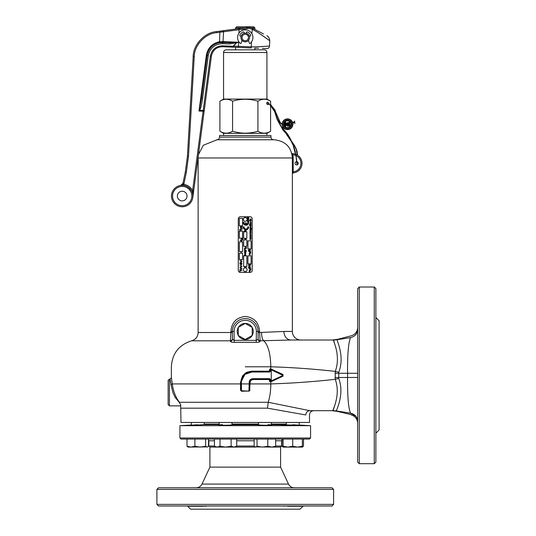 <?xml version="1.0" encoding="UTF-8"?>
<svg xmlns="http://www.w3.org/2000/svg" width="536" height="536" viewBox="0 0 536 536"><rect width="100%" height="100%" fill="white"/><g stroke="black" fill="none" stroke-linecap="round" stroke-linejoin="round"><path stroke-width="0.8" d="M214.447 446.233L217.227 447.091L215.941 447.091L214.447 446.233L214.447 439.064M254.165 439.064L254.165 446.233L254.935 446.897L255.605 447.091L257.046 446.233L262.419 447.091L267.792 446.233L271.732 447.091L280.583 447.091L280.583 467.117L209.911 467.117L209.911 447.091L217.227 447.091L220.015 446.233L225.576 447.091L231.137 446.233L233.924 447.091L236.704 446.233L236.704 439.064M231.137 446.233L231.137 439.064M220.015 446.233L220.015 439.064M217.227 447.091L235.21 447.091L236.704 446.233M238.286 327.429L238.286 335.462L245.247 339.482L252.208 335.462L252.208 327.429L245.247 323.409L238.286 327.429A8.033 8.033 0 0 1 245.233 323.416A8.033 8.033 0 0 0 238.286 335.449A8.033 8.033 0 0 1 238.286 327.436M245.254 323.416A8.033 8.033 0 0 1 252.195 327.422A8.033 8.033 0 0 0 245.254 323.416M252.208 327.436A8.033 8.033 0 0 1 252.208 335.449A8.033 8.033 0 0 0 252.208 327.436M252.195 335.469A8.033 8.033 0 0 1 245.254 339.476A8.033 8.033 0 0 0 252.195 335.469M245.233 339.476A8.033 8.033 0 0 1 238.292 335.469A8.033 8.033 0 0 0 245.233 339.476M251.103 239.177L249.93 239.666L250.774 239.156L249.93 238.775L250.774 238.379L249.93 237.87L251.103 238.366L250.258 238.768L251.103 239.177M251.103 237.368L249.93 237.85L250.774 237.348L249.93 236.966L250.774 236.564L249.93 236.061L251.103 236.55L250.258 236.959L251.103 237.368M251.103 235.552L249.93 236.041L250.774 235.532L249.93 235.15L250.774 234.755L249.93 234.245L251.103 234.741L250.258 235.143L251.103 235.552M251.103 233.468L249.93 233.468L249.91 232.872L251.103 232.436L250.051 232.899L251.103 233.468M251.103 232.128L249.93 231.981L251.103 232.128M250.975 231.103L250.801 230.54L251.123 231.083L250.52 231.673L249.91 231.083L250.547 230.48L250.547 231.532L250.975 231.103M250.399 231.512L250.399 230.621L250.051 231.07L250.399 231.512M250.071 230.292L249.93 229.408L250.955 230.091L251.103 229.428L251.103 230.353L250.071 229.676L250.071 230.292M250.131 228.215L251.216 228.115L251.552 228.664L251.183 229.267L251.411 228.678L250.875 228.215L251.103 228.684L250.513 229.287L249.91 228.678L250.131 228.215M250.051 228.664L250.52 229.14L250.955 228.678L250.506 228.215L250.051 228.664M250.104 227.619L249.91 227.177L250.52 226.567L251.123 227.177L250.104 227.619M250.051 227.177L250.52 227.639L250.975 227.177L250.52 226.708L250.051 227.177M249.454 225.227L251.103 225.087L251.123 225.71L250.513 226.319L249.91 225.703L250.158 225.227L249.454 225.227M250.051 225.703L250.513 226.179L250.975 225.703L250.52 225.227L250.051 225.703M251.103 224.758L249.454 224.611L250.406 224.611L249.93 223.867L250.486 224.49L251.103 223.807L250.56 224.611L251.103 224.758M249.93 222.594L251.103 222.447L251.123 223.07L250.513 223.686L249.93 222.594M250.051 223.063L250.513 223.539L250.975 223.07L250.52 222.594L250.051 223.063M249.454 220.47L251.103 220.33L251.123 220.953L250.513 221.562L249.91 220.946L250.158 220.47L249.454 220.47M250.051 220.946L250.513 221.422L250.975 220.946L250.52 220.47L250.051 220.946M250.975 219.465L250.801 218.909L251.123 219.452L250.52 220.041L249.91 219.445L250.547 218.842L250.547 219.894L250.975 219.465M250.399 219.881L250.399 218.99L250.051 219.438L250.399 219.881M245.95 225.247A2.68 2.68 0 0 0 248.604 222.232L247.793 222.232A1.876 1.876 0 0 1 246.352 224.403L246.352 222.842L245.548 222.842L245.548 224.403A1.876 1.876 0 0 1 244.108 222.232L243.29 222.232A2.68 2.68 0 0 0 245.95 225.247M238.286 218.889L238.286 270.285A2.144 2.144 0 0 0 240.43 272.429L250.071 272.429A2.144 2.144 0 0 0 252.208 270.285L252.208 218.889A2.144 2.144 0 0 0 250.071 216.745L240.43 216.745A2.144 2.144 0 0 0 238.286 218.889M245.421 247.786L246.299 247.465L246.634 247.813L246.48 248.148L246.305 247.612L245.729 248.081L245.421 247.786M239.358 259.578L242.574 259.578L242.574 253.153L239.358 253.153L239.358 259.578M239.358 251.545L242.574 251.545L242.574 241.91L239.358 241.91L239.358 251.545M239.358 238.158L242.574 238.158L242.574 231.204L239.358 231.204L239.358 238.158M243.645 266.539L246.855 266.539L246.855 255.826L243.645 255.826L243.645 266.539M247.927 263.859L251.136 263.859L251.136 255.826L247.927 255.826L247.927 263.859M247.927 248.871L251.136 248.871L251.136 240.838L247.927 240.838L247.927 248.871M239.358 225.844L242.574 225.844L242.574 218.353L239.358 218.353L239.358 225.844M242.821 239.371L241.354 239.016L242.165 238.5L242.976 239.016L242.821 239.371M242.165 239.324L242.795 239.016L242.165 238.701L241.535 239.016L242.165 239.324M249.528 270.807L249.14 270.499L250.252 270.559L249.689 271.725L249.113 271.236L249.528 270.807M249.662 270.854L249.207 271.229L249.722 271.504L250.165 271.223L249.662 270.854M242.017 270.62L240.121 270.928L239.88 271.611L239.88 269.936L240.121 270.62L242.017 270.62M241.093 268.261L239.88 267.96L241.106 267.96L242.044 268.777L241.106 269.608L239.88 269.608L241.77 268.804L241.093 268.261M242.017 266.546L239.88 267.739L241.756 266.707L239.88 265.682L242.017 266.546M241.388 264.858L241.14 265.655L241.388 264.858M242.044 263.712L241.28 264.61L241.796 263.725L241.428 263.236L240.436 264.529L239.847 263.786L240.483 262.988L240.095 263.772L240.604 264.148L241.414 262.935L242.044 263.712M242.017 261.601L239.88 262.794L241.756 261.769L239.88 260.737L242.017 261.601M241.388 259.913L241.14 260.71L241.388 259.913M250.908 269.749L249.743 270.231L250.66 269.849L249.743 269.668L250.64 269.307L249.743 268.918L250.908 269.199L250.011 269.575L250.908 269.749M250.701 268.08L249.655 268.516L248.617 268.208L250.701 268.08M250.245 267.397L250.245 267.873L248.637 267.873L248.671 267.163L249.434 266.787L250.245 267.397M250.057 267.705L249.823 267.015L248.858 267.196L248.825 267.705L250.057 267.705M250.265 266.553L248.617 266.151L250.265 266.553M249.615 264.992L249.428 265.387L249.428 264.824L250.265 265.38L249.448 266.057L248.617 265.387L249.099 264.844L248.805 265.407L249.441 265.89L250.078 265.387L249.615 264.992M249.655 264.221L250.701 264.657L248.617 264.657L249.655 264.221M249.555 253.917L249.16 253.602L250.279 253.669L249.716 254.835L249.14 254.345L249.555 253.917M249.689 253.957L249.227 254.332L249.743 254.607L250.185 254.332L249.689 253.957M250.781 252.758L249.615 253.24L250.533 252.851L249.615 252.677L250.513 252.309L249.615 251.927L250.781 252.201L249.883 252.583L250.781 252.758M250.6 251.176L249.555 251.612L248.516 251.297L250.6 251.176M250.145 250.801L248.537 250.969L248.537 250.071L248.724 250.801L249.227 250.801L249.227 250.171L249.414 250.801L250.145 250.801M249.555 249.488L250.6 249.923L248.516 249.923L249.555 249.488M246.245 267.551L244.644 267.759L244.624 267.223L245.22 266.747L245.669 267.551L246.245 267.551M245.24 267.551L245.649 267.256L245.22 266.955L244.805 267.25L245.24 267.551M245.642 255.196L244.208 255.404L245.213 254.392L245.642 255.196M245.22 255.196L245.649 254.901L245.227 254.6L244.805 254.895L245.22 255.196M245.816 253.367L245.501 254.232L245.073 253.448L244.972 254.211L244.624 253.675L244.878 253.233L245.816 253.367M245.26 253.448L245.495 254.024L245.26 253.448M245.816 252.724L244.644 252.932L244.624 252.51L245.816 252.724M246.245 251.652L245.227 252.188L244.208 251.799L246.245 251.652M246.265 251.042L245.897 251.505L245.669 250.721L245.227 251.525L244.644 250.513L246.265 251.042M245.213 251.317L245.629 251.022L245.22 250.721L244.805 251.022L245.213 251.317M245.227 249.696L246.245 250.232L244.208 250.232L245.227 249.696M248.677 221.535L247.304 221.201L248.068 220.725L248.677 221.535M248.068 221.489L248.65 221.201L248.068 220.912L247.478 221.207L248.068 221.489M248.677 220.383L247.304 220.048L248.068 219.566L248.677 220.383M248.068 220.336L248.65 220.048L248.068 219.76L247.478 220.048L248.068 220.336M248.805 218.608L248.443 219.452L247.324 218.742L248.805 218.608M248.248 219.217L247.706 218.802L248.248 219.217M248.825 217.757L248.403 218.226L248.302 217.455L248.094 218.206L247.324 218.052L247.324 217.341L247.518 217.891L248.289 217.261L248.825 217.757M241.984 229.877L240.088 230.179L239.84 230.869L239.84 229.194L240.088 229.877L241.984 229.877M242.587 228.751L241.97 228.504L240.416 229.086L241.615 228.376L240.416 227.666L242.587 228.751M242.56 227.19L240.416 227.465L240.389 226.755L241.187 226.118L242.011 226.788L241.783 227.19L242.56 227.19M241.213 227.19L241.763 226.795L241.193 226.393L240.637 226.782L241.213 227.19M243.645 246.299L246.855 246.299L246.855 239.873L243.645 239.873L243.645 246.299M243.645 238.265L246.855 238.265L246.855 231.84L243.645 231.84L243.645 238.265M242.205 239.873L242.232 240.57L241.428 241.213L240.617 240.57L240.858 240.148L240.068 240.148L242.205 239.873M241.428 240.939L241.984 240.537L241.448 240.148L240.858 240.55L241.428 240.939M241.334 251.927L241.086 252.724L241.334 251.927M246.071 248.476L244.65 248.704L244.463 249.213L244.463 247.96L244.65 248.476L246.071 248.476M245.595 246.62L245.414 247.217L245.595 246.62M245.95 238.976L245.515 239.592L244.898 239.163L245.334 238.547L245.95 238.976M246.058 230.815L245.709 230.138L246.245 230.795L245.408 231.539L244.597 230.802L245.066 230.179L244.785 230.808L245.408 231.311L246.058 230.815M243.746 231.385L244.115 231.003L244.49 231.385L244.115 231.766L243.746 231.385M244.121 231.15L244.115 231.619L244.121 231.15M245.95 229.803A2.68 2.68 0 0 0 248.617 226.855L247.806 226.855A1.876 1.876 0 0 1 245.95 228.999A1.876 1.876 0 0 1 244.101 226.855L243.29 226.855A2.68 2.68 0 0 0 245.95 229.803M247.123 219.418A1.876 1.876 0 0 0 245.247 217.549A1.876 1.876 0 0 0 243.378 219.418A1.876 1.876 0 0 0 245.247 221.294A1.876 1.876 0 0 0 247.123 219.418M292.75 123.012A5.353 5.353 0 0 0 292.75 122.992L294.224 121.793M282.593 126.282L282.908 128.526L287.725 134.248L282.908 128.526M293.453 122.295L292.408 122.014A5.353 5.353 0 0 0 292.408 122.007A5.353 5.353 0 0 0 282.204 123.809L281.628 124.017L279.913 122.597L274.968 110.516L271.075 105.284M293.46 122.838L293.54 122.175M293.802 122.362L294.76 121.451L294.418 121.196M282.204 123.803L281.635 124.01M293.567 146.402L290.432 138.864L287.47 134.449M294.679 149.631L293.668 146.355L290.137 138.992M286.579 134.523L290.988 140.955M291.906 142.275L294.532 145.484L296.495 149.477M270.312 105.203L274.613 111.602L277.192 119.615L283.008 130.121L286.807 134.382L290.351 139.481M291.269 140.8L294.532 145.484M283.008 130.121L286.807 134.382M274.613 111.602L277.494 119.515L283.249 129.913M281.688 123.702L280.207 122.476L274.968 110.516M294.492 122.804L293.534 122.737M293.266 122.556L292.535 122.315A5.353 5.353 0 0 1 292.743 122.985L293.199 122.65M295.142 122.992L294.519 122.771L294.88 123.173M283.792 124.211A3.745 3.745 0 0 0 287.51 127.99A3.745 3.745 0 0 0 291.289 124.278A3.745 3.745 0 0 0 287.577 120.493A3.745 3.745 0 0 0 283.792 124.211M292.897 124.292A5.353 5.353 0 0 0 287.591 118.891A5.353 5.353 0 0 0 282.191 124.198A5.353 5.353 0 0 0 287.497 129.598A5.353 5.353 0 0 0 292.81 123.3M284.998 122.992L285.514 122.315L286.057 122.637L285.514 122.443L284.998 122.992L284.978 125.659L285.507 126.382L286.057 125.672L285.949 123.883L287.912 126.275L288.314 123.052L287.906 122.456L287.484 123.046L287.47 124.861L285.909 122.751L287.524 125.042L287.356 123.039L287.906 122.329L288.442 123.052L288.422 125.786L287.906 126.402L286.07 124.272M288.757 122.69L289.36 122.101L289.942 122.697L289.346 123.28L288.757 122.69L289.346 123.153L289.815 122.697L289.36 122.228L288.884 122.69L289.36 122.101M288.83 125.692L288.844 124.01L289.373 123.307L289.882 124.024L289.862 125.705L289.346 126.416L288.83 125.692L289.346 126.288L289.862 125.705M287.33 126.067L288.107 125.779L287.906 122.637L287.524 125.042L287.906 122.516L288.234 125.786L287.912 126.215L287.477 125.953L285.889 123.702L286.057 125.672M287.651 125.431L285.809 122.824L285.179 122.992L285.514 122.315M285.306 122.992L285.514 126.195L285.179 122.992L285.098 125.659L285.514 126.255L285.929 125.672L285.507 126.382M285.514 126.067L285.768 123.307L287.577 125.873M289.353 122.409L289.353 122.972L289.36 122.288L289.755 122.697L289.346 123.28M289.882 124.024L289.681 125.699L289.695 124.017L289.366 123.615L289.031 124.017L289.373 123.488L289.755 124.017L289.373 123.434L288.971 124.01L288.958 125.692L288.844 124.01M289.152 124.017L289.139 125.692L289.346 126.101L289.681 125.699L289.346 126.416M289.346 126.101L289.139 125.692M285.748 125.665L285.768 123.307M245.247 41.848A4.335 4.335 0 0 1 241.944 40.321L243.806 41.6L241.944 40.321A4.335 4.335 0 0 0 248.543 40.321L247.739 41.058M181.396 185.262L180.692 185.463A10.707 10.707 0 0 0 171.487 195.6A10.707 10.707 0 0 1 182.655 185.369A10.707 10.707 0 0 1 192.886 196.531L192.806 197.462L192.886 196.531C193.851 190.655 186.448 183.935 180.692 185.463L182.803 185.376M192.953 195.761L192.632 190.588L192.96 194.126M246.761 33.446L248.63 34.793M249.059 35.443L249.367 36.16M253.374 28.683L252.932 29.634C261.488 34.25 269.715 40.977 269.755 40.696C269.715 40.977 261.488 34.25 252.932 29.634L252.034 29.245A9.635 9.635 0 0 0 247.176 28.629L219.874 32.247L219.74 31.162L216.41 31.597L247.036 27.564A10.707 10.707 0 0 1 252.436 28.254L253.374 28.683C271.531 38.136 271.531 38.136 253.374 28.683L256.302 30.21L254.881 29.467L254.881 27.872L251.317 27.872M177.369 195.854A4.817 4.817 0 0 0 181.979 200.879A4.817 4.817 0 0 0 187.004 196.276A4.817 4.817 0 0 0 182.394 191.251A4.817 4.817 0 0 0 177.369 195.854M254.881 49.821L254.881 48.113L257.481 48.227M257.843 48.24L258.526 48.273M262.379 48.441L264.342 48.521M264.543 48.535L266.734 48.629C268.362 48.542 269.293 47.691 269.521 46.069L269.755 40.696C269.353 37.976 268.395 36.314 266.881 35.711M206.333 55.309L207.177 55.436L201.556 98.175L207.177 55.436C209.047 47.161 214.219 42.82 222.695 42.418L229.522 42.719L238.165 42.237L236.463 42.967L233.549 46.109L251.27 46.88C260.811 46.86 270.05 45.949 269.521 46.069C270.05 45.949 260.811 46.86 251.27 46.88L251.223 47.952C271.591 48.843 271.591 48.843 251.223 47.952L222.514 46.699C216.457 46.98 212.759 50.083 211.425 55.999L204.25 110.51L211.425 55.999L210.36 56.046C211.821 49.54 215.887 46.13 222.547 45.815L233.147 46.277L236.343 42.773L229.468 43.972L222.641 43.677C214.769 44.046 209.965 48.079 208.236 55.764L202.608 98.497C201.75 104.547 200.739 108.52 199.586 110.403L198.997 111.032L206.333 55.309C207.747 47.992 212.082 43.476 219.338 41.761L223.445 41.594A0.858 0.717 -87.5 0 1 222.695 42.418L229.522 42.719L219.485 42.625C212.618 44.247 208.517 48.515 207.177 55.436C208.517 48.515 212.618 44.247 219.485 42.625L219.874 32.247L216.551 32.683C205.308 33.433 194.179 45.413 194.246 56.682L188.498 156.217L186.374 172.19L188.498 156.217L187.433 156.137L193.181 56.595C193.107 44.857 204.698 32.381 216.41 31.597C204.698 32.381 193.107 44.857 193.181 56.595L194.246 56.682M263.484 33.949L261.896 33.118M261.535 32.931L256.302 30.21M222.829 30.753L221.87 30.88M220.745 32.086L223.566 31.577A1.072 0.905 82.5 0 1 224.336 30.552L239.016 28.622L239.009 33.065M223.566 31.577L223.023 41.58A0.858 0.737 -89.1 0 1 222.279 42.404M241.086 36.287L242.212 34.411L241.086 36.287A4.335 4.335 0 0 1 244.403 33.252M249.408 36.287A4.335 4.335 0 0 0 246.091 33.252A4.335 4.335 0 0 1 249.408 36.287L248.088 34.237M263.069 46.424L260.804 46.578M260.71 46.585L259.947 46.639M256.637 31.691L257.468 32.214M260.771 34.411L266.62 38.525M268.275 39.677L269.755 40.696M185.329 171.949L186.374 172.19L183.982 183.6L182.937 183.359L182.756 183.908L183.734 184.364L180.692 185.463L182.937 183.359L185.329 171.949L187.433 156.137M182.327 184.578L181.738 185.081M204.142 111.321L203.084 111.207L203.178 110.557L204.25 110.51L192.826 197.288M220.276 42.512L221.087 42.438M192.886 196.531A10.707 10.707 0 0 1 181.717 206.762A10.707 10.707 0 0 1 171.487 195.6A10.707 10.707 0 0 0 181.717 206.762A10.707 10.707 0 0 0 192.886 196.531M247.176 28.629L247.036 27.564A10.707 10.707 0 0 1 252.436 28.254L251.846 33.627M210.36 56.046L203.178 110.557L199.325 110.208L201.556 98.175L202.608 98.497M233.408 47.175L233.147 46.277L233.408 47.175M193.69 190.709L192.632 190.588L203.084 111.207L198.997 111.032M207.177 55.436L208.236 55.764M229.522 42.719L229.468 43.972M236.463 42.967L238.165 42.237L223.445 41.594M236.691 42.304L236.845 42.719M233.274 45.908L233.435 46.29M240.959 37.507A4.281 4.281 0 0 1 245.247 33.225A4.281 4.281 0 0 1 249.528 37.507A4.281 4.281 0 0 1 245.247 41.795A4.281 4.281 0 0 1 240.959 37.507M242.031 37.507A3.209 3.209 0 0 1 245.247 34.297A3.209 3.209 0 0 1 248.456 37.507A3.209 3.209 0 0 1 245.247 40.723A3.209 3.209 0 0 1 242.031 37.507M248.53 40.254A2.144 2.144 0 0 0 248.57 40.428L249.294 43.114A0.536 0.536 0 0 0 250.151 43.389A7.658 7.658 0 0 0 245.247 29.849A7.658 7.658 0 0 0 240.342 43.389A0.536 0.536 0 0 0 241.2 43.114L241.917 40.428A2.144 2.144 0 0 0 241.957 40.254M246.064 33.306A0.858 0.858 0 0 0 246.111 33.199L246.419 32.354A0.643 0.643 0 0 1 247.243 31.966A5.889 5.889 0 0 1 250.66 35.188A0.643 0.643 0 0 1 250.232 36.066L249.428 36.281A0.643 0.643 0 0 0 249.354 36.301M241.133 36.301A0.643 0.643 0 0 0 241.066 36.281L240.255 36.066A0.643 0.643 0 0 1 239.833 35.188A5.889 5.889 0 0 1 243.25 31.966A0.643 0.643 0 0 1 244.068 32.354L244.376 33.199A0.858 0.858 0 0 0 244.423 33.306M247.123 269.749A1.876 1.876 0 0 0 245.247 267.873A1.876 1.876 0 0 0 243.378 269.749A1.876 1.876 0 0 0 245.247 271.625A1.876 1.876 0 0 0 247.123 269.749M207.734 446.897L188.123 447.091L187.01 446.233L190.943 447.091L194.876 446.233L200.256 447.091L205.63 446.233L207.07 447.091L207.734 446.897L208.511 446.233L208.511 439.064M205.63 446.233L205.63 439.064M194.876 446.233L194.876 439.064M187.01 446.233L187.01 439.064M275.256 446.635L276.04 446.233M283.095 439.064L283.095 447.091L281.983 446.233L281.983 439.768M281.983 446.233L283.095 446.635M302.371 447.044L303.483 446.233L303.483 439.064M179.929 437.992L310.565 437.992L309.493 439.064L180.994 439.064L179.929 437.992L179.929 425.678L310.565 425.678L299.155 425.008L299.155 422.462L299.155 425.269M286.304 422.462L286.304 424.237M283.095 446.233L287.912 447.091L292.73 446.233L292.73 439.064M292.73 446.233L297.547 447.091L302.371 446.233L302.371 439.064M302.371 446.233L302.371 447.091L302.706 446.897M283.095 447.091L302.371 447.091M257.046 446.233L257.046 439.064M254.935 446.897L271.732 447.091L275.665 446.233L275.665 439.064M275.665 446.233L274.553 447.091L271.732 447.091M267.792 446.233L267.792 439.064M222.48 424.606C216.698 425.068 217.73 425.276 225.576 425.242C230.882 425.102 233.08 424.887 232.175 424.606L231.927 424.07M232.537 424.726L257.957 424.726M271.337 424.606L292.73 425.035C301.708 425.396 301.708 425.296 292.73 424.726M299.691 425.242L299.155 425.162M258.566 424.07L258.319 424.606C257.407 424.887 259.612 425.102 264.918 425.242C272.757 425.276 273.789 425.068 268.007 424.606M271.873 425.035L271.337 424.887M204.183 424.07L219.15 424.07M197.757 424.726C188.779 425.296 188.779 425.396 197.757 425.035L203.995 424.606L204.263 424.07M206.856 505.991L288.964 505.991M201.529 505.991L206.085 506.239M158.509 487.787L331.978 487.787L333.586 489.388L156.901 489.388L158.509 487.787M333.586 504.383L331.978 505.991L158.509 505.991L156.901 504.383L333.586 504.383L333.586 489.388M203.037 506.239L187.674 506.239L190.635 509.2L299.859 509.2L303.423 505.991M209.911 447.091L208.839 446.019L214.447 446.019M236.704 446.019L254.165 446.019M233.924 447.091L255.605 447.091M232.001 424.07L258.493 424.07M219.15 424.887L218.614 425.035M203.995 424.606L219.15 424.606M271.337 424.07L286.304 424.07M286.224 424.07L286.499 424.606M283.631 505.991L284.402 506.239M275.665 446.019L281.655 446.019L281.655 440.773L283.363 439.064M204.719 340.809L191.64 340.809C178.95 344.842 172.19 353.499 171.359 366.785L171.359 377.813L170.073 379.099L169.43 379.099L169.43 405.866L180.679 405.866L180.994 422.462L309.493 422.462L309.493 414.971C309.748 412.365 311.175 410.938 313.774 410.683M175.058 397.29C179.386 402.248 181.262 405.109 180.679 405.866C181.242 405.075 179.366 402.214 175.051 397.283L172.894 392.479L171.031 384.667L172.297 383.917C171.105 375.877 171.111 375.877 172.297 383.917C173.168 390.965 175.533 397.089 179.406 402.288L268.268 402.288L309.821 410.683C307.389 410.958 306.043 412.385 305.788 414.971L267.464 408.171L180.994 408.171L245.247 408.164M182.843 408.157L188.29 408.171M335.476 403.193L333.037 410.683L309.821 410.683C315.088 410.683 315.088 410.683 309.821 410.683M336.534 410.958L350.51 413.135C348.353 407.822 347.375 395.856 347.569 377.243L347.569 373.498C347.395 354.865 348.387 342.899 350.544 337.586L337.224 339.73C336.266 339.784 345.151 355.904 338.759 372.279L338.739 378.45C344.99 394.952 335.583 411.058 336.521 410.951L336.655 411.012A21.413 20.958 -90 0 0 333.024 410.683C331.757 411.313 341.251 395.729 335.241 379.307L335.261 371.394C313.768 368.989 292.281 367.455 270.794 366.785L245.247 366.785M267.464 408.171L268.268 402.288C269.983 396.593 270.827 390.469 270.794 383.917C292.274 383.247 313.754 381.712 335.241 379.307A21.413 1.715 167.4 0 1 338.739 378.45M249.555 383.917L249.957 383.917L249.649 390.958L241.609 391.28L240.537 390.228L240.537 382.309L242.46 376.051L245.247 373.217L246.969 372.212L251.672 371.173L269.233 371.173L269.93 368.929L270.794 368.882L282.901 374.47L282.901 376.225L270.794 381.82L269.601 381.424L269.233 379.528L252.744 379.528L250.426 380.761L249.957 383.917L270.794 383.917L270.781 381.424L270.271 381.391L270.781 381.424M357.68 327.496C357.418 331.71 355.281 334.477 351.261 335.784L337.593 339.328L332.22 340.012L290.934 340.012L260.094 340.809L260.06 341.311C259.806 342.048 258.52 342.39 256.215 342.337L234.272 342.33C231.974 342.39 230.694 342.048 230.433 341.311L230.4 340.809L191.64 340.809L230.4 340.809L230.909 332.501L198.132 332.501L230.909 332.501L230.909 331.442C231.612 322.478 236.396 317.48 245.247 316.454C254.098 317.48 258.875 322.471 259.585 331.442L259.585 332.501L283.906 331.442A8.569 7.028 -90 0 0 290.934 340.012L300.93 340.012A8.569 8.569 0 0 1 292.361 331.442L283.906 331.442M293.219 157.973L292.361 157.973L292.107 154.924L292.951 154.783L293.219 157.973L293.219 171.855L292.361 171.855L292.361 157.973L198.132 157.973L198.132 332.501C197.864 336.749 195.7 339.523 191.64 340.809M203.848 332.501L203.104 332.501M258.097 332.501L259.585 332.501L260.094 340.809A2.144 2.084 0 0 1 258.097 338.732M290.934 340.012L333.499 340.012L335.811 347.509M285.768 340.139L290.371 340.012M338.759 372.279A21.413 1.776 -167 0 1 335.261 371.394C341.385 355.107 332.354 339.536 333.553 340.025L333.499 340.012A21.413 20.804 90 0 0 337.358 339.643L333.553 340.025M350.423 412.955L350.51 413.142C351.469 415.514 351.469 415.514 350.51 413.142L350.537 413.202M351.107 414.616L337.144 411.347L331.858 410.683M335 377.505L357.68 377.451M335 373.284L357.68 373.291L357.68 347.509M350.544 337.586L350.544 337.586C351.509 335.201 351.509 335.201 350.544 337.586C354.973 336.528 357.351 333.794 357.68 329.379M348.427 403.193L348.601 404.647M349.171 408.392L349.438 409.692M333.037 410.683L336.521 410.951M359.288 287.008L357.68 288.616L357.68 462.086L359.288 463.694L374.275 463.694L374.275 287.008L359.288 287.008L359.288 463.694M375.883 336.595L375.883 332.434M374.275 287.008L375.883 288.616L375.883 462.086L374.275 463.694M375.883 317.526L379.099 320.736L379.099 429.959L375.883 433.175M375.883 418.268L375.883 414.1M219.546 137.102L270.948 137.102L270.948 135.487L219.546 135.487L219.546 137.102C219.405 138.703 218.514 139.595 216.866 139.775M232.396 338.732A2.144 2.084 0 0 1 230.4 340.809M232.457 330.169L232.396 331.442L234.111 331.442L234.111 340.373L232.396 339.275L232.396 331.442A12.851 12.851 0 0 1 245.247 318.598A12.851 12.851 0 0 1 258.097 331.442L257.843 328.923M230.909 331.442L232.396 331.442A12.851 12.851 0 0 1 245.247 318.598A12.851 12.851 0 0 1 258.097 331.442L258.097 339.275A2.144 2.043 180 0 0 260.06 341.311M234.272 342.33L234.111 340.373L256.382 340.38L258.097 339.275M232.396 339.275A2.144 2.043 0 0 1 230.433 341.311M259.585 331.442L256.382 331.442L256.215 342.337M296.354 161.745A1.608 1.608 0 0 0 296.643 164.934A1.608 1.608 0 0 0 298.25 163.326A1.608 1.608 0 0 0 296.676 161.725M301.996 163.326A9.635 9.635 0 0 0 295.999 154.401A9.635 9.635 0 0 1 293.105 172.934A0.858 0.858 85.6 0 0 292.361 173.51M296.194 155.668A8.569 8.569 0 0 1 293.219 171.855L293.105 172.934L292.341 173.617M291.752 153.316A0.858 0.858 90.6 0 0 292.455 153.691A9.635 9.635 0 0 1 295.651 154.268A9.635 9.635 0 0 0 292.455 153.691L292.951 154.783A8.569 8.569 0 0 1 295.845 155.5M171.031 384.667C169.818 377.324 169.818 377.324 171.024 384.667M170.374 380.58L170.689 382.336M169.43 405.866L168.15 404.58L168.15 380.379L169.43 379.099M251.672 371.173L251.706 371.602L247.156 372.6L245.247 373.739C242.413 375.944 240.965 378.798 240.912 382.309L241.321 382.309L240.912 382.309L240.912 390.442L241.555 391.113L248.932 391.113L249.173 383.917L240.912 383.917L240.912 382.309L245.247 373.739L251.746 371.602L269.507 371.602L270.157 370.959L270.157 369.76L270.928 369.277L271.236 369.813L270.707 369.76L270.707 370.959L269.648 372.031L251.779 372.031L245.247 374.282C242.708 376.346 241.401 379.026 241.321 382.309L241.535 390.791L248.925 391.099L241.562 391.099L240.912 390.436L240.912 383.917L240.537 383.917L240.939 383.917M251.706 371.602L251.779 372.031M261.535 332.501C261.628 336.749 262.379 339.523 263.779 340.809C268.248 345.278 270.586 353.941 270.794 366.785L270.781 369.277L270.017 369.76L269.822 371.421L269.374 371.602L269.233 371.173M271.075 369.74L270.928 369.277M270.781 369.277L269.93 368.929M283.028 375.254L283.055 374.865L271.27 369.425L283.035 374.865L283.035 375.837L271.283 381.257L271.236 369.813L283.028 375.441L270.915 381.029L270.707 379.736L269.648 378.671L252.871 378.671C250.64 378.872 249.408 380.084 249.173 382.309L249.575 390.436L248.932 391.113M283.055 374.865L283.055 375.83L270.553 381.471M269.233 379.528L269.615 379.146L270.017 379.736L269.93 381.766M270.928 381.424L270.157 380.935L270.157 379.736L269.507 379.099L252.831 379.099C250.861 379.28 249.776 380.352 249.575 382.309L249.575 383.917L249.582 382.309L249.173 382.309L249.575 382.309C249.863 380.279 250.949 379.207 252.831 379.099L252.871 378.671M252.744 379.528L252.831 379.099M268.985 104.004L267.806 102.028C266.218 102.919 266.218 103.81 267.806 104.701L268.898 104.145M219.901 101.197L223.559 99.086L266.928 99.086L270.593 101.197C266.379 98.624 262.151 98.624 257.916 101.197C249.495 98.624 241.046 98.624 232.57 101.197C228.356 98.624 224.135 98.624 219.901 101.197L219.901 131.233C224.115 133.806 228.336 133.806 232.57 131.233C241.046 133.806 249.495 133.806 257.916 131.233C262.131 133.806 266.359 133.806 270.593 131.233L266.928 133.343L223.559 133.343L219.901 131.233M266.928 99.086L266.928 52.501A2.68 2.68 0 0 0 264.255 49.821L226.239 49.821A2.68 2.68 0 0 0 223.559 52.501L266.928 52.501M223.559 99.086L223.559 52.501M266.928 135.487L266.928 133.343M223.559 135.487L223.559 133.343M232.57 101.197L232.57 131.233M257.916 101.197L257.916 131.233M270.593 101.197L270.593 105.116M270.593 105.512L270.593 131.233M244.724 27.872L235.606 27.872L236.678 26.8L253.809 26.8L254.881 27.872M235.606 27.872L235.606 29.071M235.606 47.269L235.606 49.821M287.725 134.248L290.432 138.864M295.282 151.655L294.646 149.644M296.314 158.087L295.175 151.688M296.877 163.694L296.214 158.093M296.931 163.534L296.991 163.976M296.354 149.517L297.098 151.454L297.5 155.179M270.044 104.942L270.385 105.09M267.98 103.254L270.05 104.935M271.216 105.076L270.593 105.002M293.728 122.824L294.492 123.059M267.638 103.167L270.526 105.069L274.774 111.528M296.904 163.447L296.428 158.1L293.473 146.442M284.114 124.211A3.424 3.424 0 0 0 287.51 127.669A3.424 3.424 0 0 0 290.968 124.272A3.424 3.424 0 0 0 287.571 120.814A3.424 3.424 0 0 0 284.114 124.211M291.611 124.278A4.067 4.067 0 0 0 287.577 120.178A4.067 4.067 0 0 0 283.47 124.211A4.067 4.067 0 0 0 287.504 128.312A4.067 4.067 0 0 0 291.611 124.278M292.576 124.285A5.032 5.032 0 0 0 287.584 119.213A5.032 5.032 0 0 0 282.512 124.198A5.032 5.032 0 0 0 287.497 129.276A5.032 5.032 0 0 0 292.576 124.285M286.057 122.637L287.35 124.466M289.554 125.699L289.567 124.017M191.814 196.484A9.635 9.635 0 0 0 182.609 186.434A9.635 9.635 0 0 0 172.559 195.647A9.635 9.635 0 0 0 181.764 205.697A9.635 9.635 0 0 0 191.814 196.484M183.734 184.364L183.982 183.6L183.734 184.364C187.707 185.007 190.669 187.077 192.632 190.588M238.647 41.386L238.386 47.389M251.485 41.949L251.27 46.88M216.41 31.597L216.551 32.683M222.514 46.699L222.547 45.815M222.695 42.418L222.641 43.677M208.839 446.019L208.839 440.773L214.447 440.773M236.704 440.773L254.165 440.773M275.665 440.773L281.655 440.773M209.911 467.117L201.998 484.075L288.489 484.075C289.715 486.44 291.651 487.673 294.311 487.787M287.45 506.239L302.82 506.239M305.788 414.971C310.719 414.971 310.719 414.971 305.788 414.971M172.297 383.917L240.537 383.917M355.904 416.278L350.51 413.142C354.959 414.187 357.351 416.921 357.68 421.356M355.87 334.491L355.147 335.288M230.909 332.501L232.396 332.501M256.382 331.442A11.135 11.135 0 0 0 245.247 320.307A11.135 11.135 0 0 0 234.111 331.442M240.939 390.335L240.537 390.228M269.474 370.959L270.707 370.959M269.474 369.76L270.707 369.76M269.474 380.935L270.707 380.935M269.474 379.736L270.707 379.736M240.537 382.309L240.939 382.309M245.314 373.17L245.555 373.518M249.555 390.335L249.957 390.228M246.969 372.212L247.156 372.6M249.555 382.309L249.957 382.309M249.823 381.089L250.165 381.243M269.407 371.1L269.822 371.421M269.615 379.146L269.327 379.542M269.822 379.28L269.407 379.595M270.084 381.203L269.601 381.424M283.055 375.83L283.028 375.441M269.648 372.031L269.507 371.602M271.089 381.351L271.075 380.955M269.507 379.099L269.648 378.671M249.575 390.436L249.173 390.543L249.575 390.436L249.582 383.917M232.001 422.462L232.001 424.887M219.15 422.462L219.15 425.162M294.324 122.087L294.74 121.176M283.162 128.332L282.794 126.717M296.897 163.426L297.031 161.772M297.179 154.978L296.301 149.644L294.271 145.665M267.745 103.039L269.112 103.676M270.593 104.621L275.263 110.396M297.346 161.885L297.138 163.761M181.175 185.349L180.692 185.463M204.183 422.462L204.183 424.237M191.332 422.462L191.332 425.269M271.337 422.462L271.337 425.162M258.493 422.462L258.493 424.887M156.901 504.383L156.901 489.388M191.332 425.008L179.929 425.678M187.674 506.239L187.064 505.991M280.583 447.091L281.655 446.019M280.583 467.117L288.489 484.075M201.998 484.075C200.779 486.44 198.836 487.673 196.176 487.787M208.839 440.773L208.511 439.768M310.565 437.992L310.565 425.678M273.688 139.775L274.157 139.769C285.36 140.995 291.423 147.058 292.361 157.973L292.361 331.442M216.799 139.775L274.157 139.769M351.227 414.931C355.268 416.231 357.418 418.998 357.68 423.232M217.06 139.769L203.318 145.249L198.447 154.589M198.132 157.973L198.179 156.619M270.948 137.102C271.102 138.724 271.993 139.621 273.621 139.775M292.455 153.691L291.705 153.222M271.27 381.27L270.7 381.471"/></g></svg>

